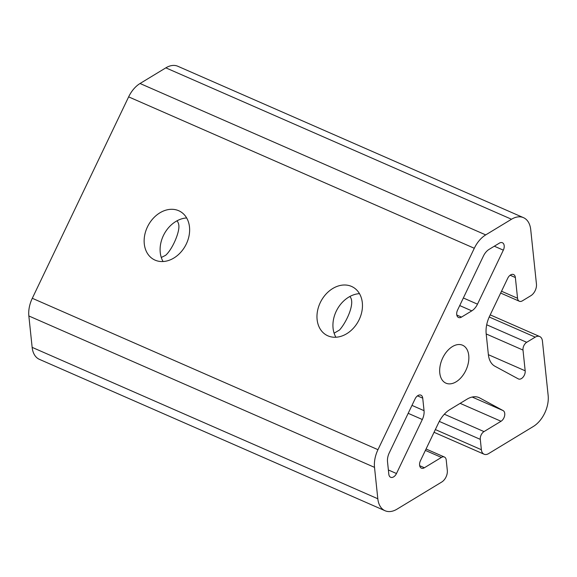 <?xml version="1.0" encoding="UTF-8"?>
<svg xmlns="http://www.w3.org/2000/svg" width="577" height="577" viewBox="0 0 577 577"><rect width="100%" height="100%" fill="white"/><g stroke="black" fill="none" stroke-linecap="round" stroke-linejoin="round"><path stroke-width="0.87" d="M422.732 398.159L424.045 410.673A12.182 7.71 -66.3 0 1 422.321 419.508L396.486 473.529A6.095 3.851 -66.3 0 1 390.643 477.266A6.095 3.851 -66.3 0 1 388.826 474.272L387.513 461.766A12.182 7.71 -66.3 0 1 389.237 452.923L415.079 398.902A6.095 3.851 -66.3 0 1 420.914 395.166A6.095 3.851 -66.3 0 1 422.732 398.159L417.481 395.858M176.98 220.825C178.581 222.7 179.187 225.232 178.805 228.427C177.81 236.801 171.29 250.36 165.635 255.308L161.286 257.486M351.537 286.423A27.407 21.198 -61.6 0 0 320.661 301.821A27.407 21.198 -61.6 0 0 326.676 335.237A27.407 21.198 -61.6 0 0 358.36 321.216A27.407 21.198 -61.6 0 0 352.756 287.021A27.407 21.198 -61.6 0 0 351.537 286.423M178.704 210.72A27.407 21.198 -61.6 0 0 147.835 226.119A27.407 21.198 -61.6 0 0 153.843 259.535A27.407 21.198 -61.6 0 0 185.527 245.513A27.407 21.198 -61.6 0 0 179.93 211.319A27.407 21.198 -61.6 0 0 178.704 210.72M426.064 448.993L444.405 457.027A6.095 3.851 113.7 0 1 446.223 460.028L447.312 470.385A9.138 5.777 113.7 0 1 441.737 482.033L397.026 509.152A24.364 15.413 -66.3 0 1 385.075 510.746L39.409 359.348A24.364 15.413 -66.3 0 1 32.146 347.361L28.85 315.965A24.364 15.413 -66.3 0 1 32.298 298.287L128.642 96.871A24.364 15.413 -66.3 0 1 140.045 83.499L165.844 67.848A24.364 15.413 -66.3 0 1 177.803 66.254L523.462 217.652A24.364 15.413 -66.3 0 1 530.725 229.639L536.444 284.043A9.138 5.777 113.7 0 1 530.869 295.691L522.351 300.855A6.095 3.851 113.7 0 1 519.365 301.252A6.095 3.851 113.7 0 1 517.547 298.259L515.369 277.53A6.095 3.851 113.7 0 0 513.559 274.537A6.095 3.851 113.7 0 0 507.717 278.28L489.628 316.102A24.364 15.413 113.7 0 0 486.18 333.78L488.366 354.581A24.364 15.413 113.7 0 0 494.893 366.215L518.29 378.873A6.095 3.851 113.7 0 0 518.471 378.959A6.095 3.851 113.7 0 0 523.144 377.062A6.095 3.851 113.7 0 0 525.178 370.802L523 350.073L486.195 333.953M385.075 510.746A24.364 15.413 -66.3 0 1 377.812 498.759L374.516 467.363A24.364 15.413 -66.3 0 1 377.964 449.685L474.301 248.269A24.364 15.413 -66.3 0 1 485.711 234.897L140.045 83.499M359.485 293.657A27.407 21.198 -61.6 0 0 337.033 309.676A27.407 21.198 -61.6 0 0 335.908 337.235M186.652 217.962A27.407 21.198 -61.6 0 0 164.207 233.981A27.407 21.198 -61.6 0 0 163.082 261.532M468.748 355.418A20.707 13.105 113.7 0 0 462.574 345.226A20.707 13.105 113.7 0 0 442.263 358.944A20.707 13.105 113.7 0 0 445.956 383.171A20.707 13.105 113.7 0 0 461.852 376.716A20.707 13.105 113.7 0 0 468.748 355.418M503.332 250.151L477.489 304.166A12.182 7.71 -66.3 0 1 471.791 310.859L461.506 317.09A6.095 3.851 -66.3 0 1 458.52 317.487A6.095 3.851 -66.3 0 1 457.568 310.073L483.403 256.058A12.182 7.71 -66.3 0 1 489.108 249.365L499.386 243.133A6.095 3.851 -66.3 0 1 502.379 242.737A6.095 3.851 -66.3 0 1 503.332 250.151L494.323 246.206M444.405 457.027A6.095 3.851 113.7 0 0 441.419 457.424L424.383 467.759A6.095 3.851 113.7 0 1 421.398 468.156A6.095 3.851 113.7 0 1 420.445 460.734L438.534 422.912A24.364 15.413 113.7 0 1 449.937 409.54L467.038 399.169A24.364 15.413 113.7 0 1 478.989 397.582A24.364 15.413 113.7 0 1 479.718 397.935L503.115 410.593L472.174 397.041M460.136 403.352L501.038 421.268A6.095 3.851 113.7 0 0 504.63 415.678A6.095 3.851 113.7 0 0 503.115 410.593M501.038 421.268L484.002 431.596A6.095 3.851 113.7 0 0 480.288 439.364L439.299 421.405M435.354 429.569L481.377 449.728L480.288 439.364M481.377 449.728A9.138 5.777 113.7 0 0 484.096 454.222A9.138 5.777 113.7 0 0 488.582 453.623L533.292 426.504A24.364 15.413 -66.3 0 0 548.15 395.447L542.43 341.043A9.138 5.777 113.7 0 0 539.711 336.542A9.138 5.777 113.7 0 0 535.225 337.141L526.707 342.305A6.095 3.851 113.7 0 0 523 350.073M485.711 234.897L511.51 219.246A24.364 15.413 -66.3 0 1 523.462 217.652M334.119 333.181L339.536 330.001C346.791 321.858 355.677 302.276 349.813 296.52M377.964 449.685L32.298 298.287M474.301 248.269L128.642 96.871M374.516 467.363L28.85 315.965M377.812 498.759L32.146 347.361M396.486 473.529L388.379 469.974M422.321 419.508L408.184 413.32M424.045 410.673L411.978 405.386M526.707 342.305L486.699 324.779M525.178 370.802L488.373 354.682M419.659 465.689L424.383 467.759M441.419 457.424L425.386 450.406M478.232 397.286L479.718 397.935M484.002 431.596L444.333 414.221M535.225 337.141L489.217 316.989M515.369 277.53L510.126 275.236M517.547 298.259L501.521 291.234M511.51 219.246L165.844 67.848M477.489 304.166L463.353 297.977M461.506 317.09L456.782 315.02M471.791 310.859L459.718 305.572M434.048 432.296L484.096 454.222M490.212 314.869L539.711 336.542M500.648 293.058L519.365 301.252"/></g></svg>
